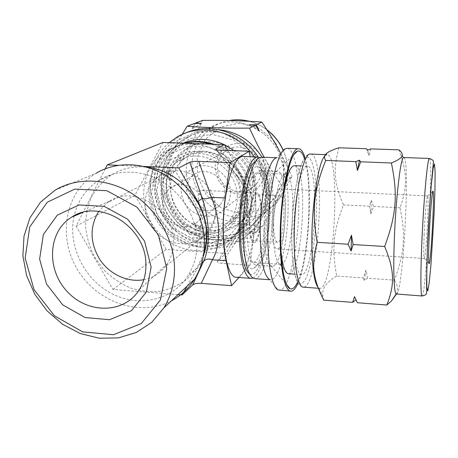 <?xml version="1.0" encoding="UTF-8"?>
<svg xmlns="http://www.w3.org/2000/svg" width="458" height="458" viewBox="0 0 458 458"><rect width="100%" height="100%" fill="white"/><g stroke="black" fill="none" stroke-linecap="round" stroke-linejoin="round"><path stroke-width="0.34" stroke-dasharray="2.29 1.72" d="M338.891 147.779C332.794 170.485 334.306 183.864 343.46 204.903C333.407 231.067 331.626 247.767 336.63 276.037L363.188 277.914L366.022 270.128L367.488 278.218L394.51 280.13C404.591 252.467 405.725 235.166 400.017 207.777C407.391 187.248 407.603 173.485 398.941 149.869M370.9 148.896L368.993 155.388L366.44 148.736M400.017 207.777L373.619 206.438L370.865 213.926L369.417 206.22L371.226 200.432L373.619 206.438M369.417 206.22L343.46 204.903M336.63 276.037C326.165 282.191 321.562 288.975 322.821 296.378L323.709 300.122M367.488 278.218L364.305 280.514L363.188 277.914M396.445 294.093C398.334 289.88 397.687 285.225 394.51 280.13M355.969 299.87L356.204 299.681L357.332 302.732M371.226 200.432L370.865 213.926M367.625 150.098L368.993 155.388M366.022 270.128L364.305 280.514M356.204 299.681L355.46 298.748M304.965 157.569C313.324 183.177 309.196 258.318 298.049 283.015M304.364 158.399C313.043 182.399 308.829 259.085 297.54 282.134M182.124 134.452C172.769 149.909 164.891 165.017 158.491 179.771C168.092 201.972 175.717 215.312 189.686 234.45L196.763 229.057L194.049 222.903L197.867 228.216L204.549 223.126C195.251 202.001 188.473 190.036 175.065 171.235C187.454 151.14 193.826 139.409 202.556 120.374M195.366 123.442L191.959 128.99L194.484 123.448M175.065 171.235L167.611 175.071L170.296 181.185L166.38 175.706L169.975 169.861L167.611 175.071M166.38 175.706L158.491 179.771M189.686 234.45C210.331 237.473 225.09 238.412 250.286 238.183L255.959 232.607L249.908 231.782L256.841 231.737L262.194 226.475C241.406 223.693 228.101 222.943 204.549 223.126M197.867 228.216L203.615 229.011L196.763 229.057M250.286 238.183C260.241 220.161 267.827 207.319 281.504 185.444L286.508 181.093L283.525 186.435L287.286 180.412L292.004 176.313C281.739 194.667 274.852 206.237 262.194 226.475M256.841 231.737L259.634 226.721L255.959 232.607M281.504 185.444C274.737 175.38 268.932 165.973 264.1 157.226M287.286 180.412L283.559 174.75L286.508 181.093M280.708 153.43L292.004 176.313M169.975 169.861L170.296 181.185M201.537 123.42L191.959 128.99M194.049 222.903L203.615 229.011M259.245 131.068L249.186 124.805M249.908 231.782L259.634 226.721M283.525 186.435L283.559 174.75M185.542 133.072L180.538 135.614C172.322 141.075 165.613 148.008 160.409 156.407L155.205 170.21C153.499 180.103 153.745 190.041 155.932 200.026C159.207 209.747 164.13 218.552 170.702 226.452L182.273 236.271C191.043 241.389 200.352 244.641 210.193 246.02C220.08 246.238 229.527 244.458 238.538 240.685C247.017 235.813 254.138 229.332 259.909 221.231C265.457 212.203 268.262 202.144 268.331 191.06C268.222 178.906 264.816 167.559 258.106 157.014M266.504 190.975L260.739 165.475L244.675 144.43L221.666 132.293L196.574 131.498L174.584 141.991L159.991 161.376L155.422 185.65L161.514 210.113L176.971 230.197L198.904 242.173L223.252 243.725L245.396 234.341L260.923 215.581L266.504 190.975M244.206 193.774C245.293 162.172 205.247 139.318 181.608 157.552C162.642 170.473 160.924 200.644 177.486 218.123C193.671 235.967 223.201 235.796 236.803 217.098C241.721 210.325 244.188 202.55 244.206 193.774M240.295 196.768C241.36 164.657 200.656 141.402 176.679 159.916C157.443 173.032 155.749 203.673 172.58 221.437C189.034 239.574 219.004 239.437 232.801 220.458C237.788 213.588 240.284 205.694 240.295 196.768M169.122 142.678C143.337 164.599 144.911 208.94 170.971 232.412C196.534 256.469 239.482 252.873 257.448 223.567C263.052 214.441 265.88 204.279 265.938 193.07C265.8 180.023 261.947 167.949 254.379 156.854M183.183 143.177L176.971 146.423C150.98 162.372 147.968 202.522 169.832 225.531C191.135 249.089 230.471 248.121 247.4 222.399C252.862 214.121 255.61 204.778 255.65 194.375C255.1 176.708 247.858 162.138 233.929 150.665M184.196 143.211L172.031 148.569C145.673 164.76 142.684 205.522 164.897 228.903C186.543 252.839 226.458 251.906 243.622 225.8C249.158 217.401 251.94 207.921 251.969 197.352C252.146 174.389 235.738 151.421 213.92 144.253M247.726 197.896L242.648 175.843L228.719 157.626L208.825 147.064L187.145 146.285L168.12 155.273L155.485 172.013L151.541 193.076L156.865 214.35L170.336 231.845L189.417 242.282L210.543 243.627L229.687 235.475L243.026 219.205L247.726 197.896M242.706 197.644L238.515 216.771L226.567 231.41L209.375 238.773L190.373 237.588L173.198 228.204L161.073 212.46L156.304 193.31L159.882 174.384L171.263 159.367L188.358 151.329L207.806 152.056L225.639 161.537L238.131 177.87L242.706 197.644M244.114 192.188C245.144 162.321 207.182 140.858 184.952 158.302C167.285 170.553 165.75 198.789 181.265 215.168C196.436 231.885 224.071 231.805 236.958 214.407C241.709 207.978 244.097 200.575 244.114 192.188M253.406 191.032C254.688 156.155 210.875 130.582 184.311 150.109C162.464 164.279 160.168 198.503 178.872 218.22C197.123 238.366 230.655 237.839 245.643 216.273C250.784 208.882 253.371 200.472 253.406 191.032M237.284 197.375C238.28 166.66 199.23 144.545 176.45 162.453C158.348 175.019 156.848 204.028 172.803 220.876C188.41 238.074 216.777 238.046 229.979 220.195C234.845 213.6 237.278 205.991 237.284 197.375M230.42 192.417C231.061 171.916 204.514 157.718 189.858 170.508C178.878 179.009 178.265 197.203 188.352 207.88C198.245 218.752 216.027 219.084 224.901 208.31C228.582 203.816 230.42 198.514 230.42 192.417M224.769 192.142C225.25 176.095 204.308 165.178 193.047 175.471C184.837 182.141 184.494 195.978 192.2 204.148C199.762 212.449 213.285 212.827 220.229 204.789C223.258 201.251 224.769 197.032 224.769 192.142M261.094 170.422C261.81 152.371 238.498 140.028 225.41 151.352C215.615 158.886 214.894 174.939 223.744 184.311C232.418 193.843 248.173 194.009 256.096 184.454C259.383 180.469 261.049 175.786 261.094 170.422M265.548 169.929L262.978 158.502C258.787 151.506 252.971 146.571 245.517 143.692C237.731 142.478 230.597 143.909 224.111 147.974C218.706 153.384 215.661 159.997 214.979 167.811L217.624 179.021C221.746 185.856 227.454 190.717 234.736 193.608C242.385 194.908 249.478 193.608 256.016 189.704C261.547 184.414 264.724 177.824 265.548 169.929M283.662 174.882C285.345 136.896 238.549 108.46 208.459 128.515C182.513 143.738 178.849 183.131 200.14 205.51C220.859 228.445 259.6 226.893 275.934 201.302C280.983 193.419 283.559 184.614 283.662 174.882M218.603 129.671C208.092 128.973 198.446 131.211 189.669 136.392C162.149 152.6 158.525 194.553 181.259 218.46C203.392 242.958 244.572 241.509 261.884 214.292C267.237 205.905 269.945 196.522 270.02 186.131C269.945 175.878 267.249 166.214 261.924 157.14M256.194 188.845C257.488 154.386 214.212 129.145 187.929 148.449C166.317 162.458 164.004 196.287 182.484 215.764C200.512 235.67 233.672 235.114 248.499 213.794C253.589 206.484 256.154 198.171 256.194 188.845M263.968 230.328C263.716 202.968 270.106 173.565 276.145 171.641L277.313 171.361C290.996 170.347 285.849 267.386 272.281 266.235L271.142 265.943C266.728 262.795 264.335 250.921 263.968 230.328M246.919 229.321C246.478 200.037 254.282 169.403 261.071 170.674L262.503 171.069C275.126 176.553 270.724 259.491 257.528 264.747L256.056 265.113C250.595 263.871 247.549 251.94 246.919 229.321M287.338 148.329C295.765 149.188 300.396 183.629 298.364 219.823C296.452 256.016 288.082 290.063 279.58 290.303M285.615 148.667L275.899 158.102L277.416 157.735C285.053 157.918 289.502 187.379 287.773 218.85C286.164 250.326 278.59 279.724 270.936 279.832L269.459 279.449L278.115 289.954M261.604 157.128C269.768 157.867 274.571 187.282 272.802 218.466C271.153 249.65 263.138 278.601 254.923 278.659M259.446 157.621L255.644 161.353C264.426 156.836 270.3 185.902 268.502 217.819C266.911 249.742 257.957 278.659 249.667 273.976L249.513 273.884M241.91 230.076C242.036 255.398 247.641 271.983 253.68 268.291C268.148 262.32 272.871 173.359 259.051 167.113C251.39 160.981 241.314 195.532 241.91 230.076M249.089 223.521C248.866 208.39 252.925 192.366 256.6 192.95C264.472 192.148 261.747 243.387 253.978 242.431C251.024 241.687 249.398 235.383 249.089 223.521M249.53 223.115C249.324 209.025 253.102 194.078 256.537 194.616C263.871 193.849 261.335 241.675 254.087 240.765C251.333 240.066 249.816 234.181 249.53 223.115M273.266 230.219C273.105 204.05 279.048 175.958 284.578 174.366L285.54 174.143C297.986 173.095 293.08 265.491 280.748 264.375L279.809 264.151C275.739 261.306 273.558 249.999 273.266 230.219M281.098 252.341L280.244 233.042C280.376 215.758 281.882 200.123 284.767 186.131M294.614 165.676C308.658 165.727 302.698 274.846 288.695 273.815M243.662 228.473C243.215 200.759 250.698 171.739 257.264 172.929C271.52 171.968 266.653 263.682 252.513 262.44C247.234 261.237 244.28 249.913 243.662 228.473M273.581 224.494C273.478 210.308 276.947 195.245 280.015 195.766C286.582 194.959 284.023 243.089 277.548 242.23C275.092 241.543 273.769 235.63 273.581 224.494M271.966 226.155C271.829 207.749 276.34 188.272 280.285 188.982C288.769 188.049 285.477 250.016 277.096 249.015C273.936 248.162 272.224 240.542 271.966 226.155M424.119 234.954C424.898 215.792 426.736 195.337 427.572 195.927L427.663 195.978C429.318 197.049 426.152 256.646 424.348 258.375L424.251 258.467C423.593 257.745 423.547 249.913 424.119 234.954M403.819 157.523C410.42 157.592 403.109 294.025 396.491 294.088M324.705 156.086L327.006 154.69C341.342 153.802 334.168 288.912 319.907 288.385L317.938 287.275M293.818 233.849C293.807 200.054 301.25 164.731 307.272 166.185C320.491 165.132 314.623 275.664 301.513 274.726C296.658 273.455 294.093 259.829 293.818 233.849M200.942 220.756L199.476 239.007L203.071 236.168C208.424 231.187 216.09 220.584 215.792 209.718C215.77 198.68 207.319 190.442 201.823 190.293C194.587 189.835 200.885 205.402 200.942 220.756M203.615 206.953C203.644 212.231 202.041 216.771 198.806 220.579C191.381 229.218 176.834 228.731 168.641 219.737C160.3 210.898 160.563 195.972 169.346 188.805C181.385 177.733 204.028 189.623 203.615 206.953M220.166 150.161L241.377 176.771C239.208 177.532 237.816 177.383 237.198 176.319L237.021 175.368L216.577 149.806M238.973 277.496L250.028 265.308L254.064 233.328C256.509 212.775 256.406 194.106 253.749 177.32L241.377 176.771C255.186 194.078 255.352 212.684 241.876 232.595C239.133 230.987 237.702 230.357 237.582 230.718L237.588 230.735C250.074 210.669 249.885 192.211 237.021 175.368L240.416 173.113C250.16 192.079 250.326 210.285 240.919 227.735L225.897 253.423L166.139 249.45L135.013 195.24L162.899 142.461M250.028 265.308L221.832 263.35C218.22 263.024 216.829 262.32 217.647 261.243L225.897 253.423M253.749 177.32L250.194 156.693M215.792 209.718C215.833 218.06 213.462 225.37 208.682 231.645C196.242 247.904 170.055 247.601 155.502 231.582C140.64 215.867 141.659 189.022 158.107 177.097C179.238 159.756 216.571 180.595 215.792 209.718M143.835 279.695C152.68 277.943 159.894 273.523 165.481 266.447L167.422 263.665C171.527 257.047 173.502 249.587 173.33 241.28C173.742 209.283 134.022 184.637 109.519 201.211L106.737 203.083L98.705 211.419M187.208 286.067L199.161 265.296L203.197 256.675M227.689 150.436L240.416 173.113M236.271 277.296C246.587 277.914 256.177 238.876 255.719 203.999C255.684 178.219 250.44 156.756 242.94 156.413M184.883 143.234L177.595 145.598L170.845 149.09C144.402 165.332 141.413 206.243 163.712 229.716C185.444 253.738 225.496 252.816 242.717 226.618C248.27 218.191 251.058 208.671 251.087 198.068C251.287 174.321 233.757 150.671 210.995 144.15M247.48 200.976C247.337 181.62 236.231 162.103 219.393 151.879C200.879 141.728 183.08 141.505 166.002 151.192C139.203 167.674 136.244 209.18 158.886 233.013C180.95 257.407 221.569 256.52 239.019 229.956C244.646 221.403 247.463 211.745 247.48 200.976M74.127 216.067C67.618 245.11 83.717 278.579 110.647 293.051C137.474 307.724 171.424 300.958 187.557 276.357C194.152 266.178 197.369 254.596 197.203 241.612C196.705 218.254 182.994 194.467 162.579 181.895C142.14 169.346 116.836 169.019 98.682 180.486C86.007 188.811 77.849 200.547 74.213 215.695M203.696 253.635L196.98 267.856L187.093 279.082C179.101 285.076 170.193 289.13 160.374 291.248C150.31 292.17 140.297 291.065 130.341 287.939C120.694 283.714 112.015 277.84 104.298 270.323L94.777 257.396C89.871 247.772 86.82 237.691 85.623 227.157C85.577 216.64 87.489 206.661 91.365 197.232C96.323 188.393 102.873 181.024 111.013 175.122C121.799 168.447 133.845 165.825 147.161 167.262M54.96 190.259L96.163 173.233C65.191 191.639 57.324 236.483 77.328 269.344C96.89 302.469 140.096 317.468 171.435 300.797M144.035 166.443L118.084 165.338M105.271 168.784L76.074 226.172L112.949 289.473L178.025 294.643M252.879 278.023C261.999 274.394 269.911 237.525 269.67 204.72C269.705 181.122 265.732 160.958 259.606 157.546M76.074 226.172L135.013 195.24M112.949 289.473L166.139 249.45M240.496 213.525L259.549 210.176L275.012 198.572L283.731 180.847L283.783 160.477L275.029 141.637L259.217 128.246L239.654 123.07L220.395 127.078L205.304 139.284L197.266 157.105L197.684 176.994L206.346 195.142L221.575 208.144L240.496 213.525M229.12 120.534C223.722 121.525 218.689 123.402 214.035 126.173C196.173 136.839 187.854 159.848 193.768 180.378C199.619 200.936 218.815 216.697 239.568 217.848C256.692 218.329 270.203 211.527 280.101 197.444C285.065 189.709 287.601 181.076 287.71 171.544C287.716 164.302 286.239 157.3 283.273 150.533M266.951 129.923C261.478 125.813 255.495 122.933 249.015 121.273M266.745 188.833C266.699 169.408 255.736 149.858 238.939 139.507C220.475 129.219 202.55 128.812 185.164 138.287C165.59 150.018 156.699 175.385 163.386 198.045C170.004 220.733 191.192 238.206 214.018 239.631C232.853 240.29 247.681 232.887 258.512 217.407C263.934 208.905 266.676 199.379 266.745 188.833M213.262 237.914L234.994 234.238L252.604 221.077L262.48 200.81L262.4 177.401L252.215 155.668L233.969 140.177L211.499 134.137L189.492 138.671L172.38 152.634L163.403 173.038L164.096 195.812L174.154 216.628L191.627 231.605L213.262 237.914M429.369 158.468C433.48 157.22 426.129 295.696 422.07 295.994L421.973 295.988M310.684 154.088C326.422 154.449 319.18 287.836 303.431 287.155C301.238 286.559 299.904 285.798 299.429 284.865C297.992 283.09 296.395 281.475 294.042 270.483C292.576 261.913 291.803 250.537 291.723 236.368L292.668 213.056L295.141 190.797L297.832 176.416C299.647 169.38 301.301 164.279 302.801 161.113L305.755 156.625C306.831 155.165 308.411 154.317 310.495 154.077M316.266 190.683C317.703 221.151 313.175 262.079 306.253 277.754C304.278 281.676 302.303 283.742 300.328 283.949C298.404 282.987 296.67 279.998 295.129 274.983C292.983 265.726 291.861 252.827 291.763 236.299C291.878 205.178 297.225 171.143 303.173 160.895C309.133 150.367 314.463 162.693 316.003 186.017M217.687 261.209L237.588 230.735L240.919 227.735M254.064 233.328L241.876 232.595L221.832 263.35M201.686 263.024L199.161 265.296M181.608 157.552L176.679 159.916M236.803 217.098L232.801 220.458M180.538 135.614L177.172 136.971M259.909 221.231L257.448 223.567M176.971 146.423L172.031 148.569M247.4 222.399L243.622 225.8M184.952 158.302L176.45 162.453M236.958 214.407L229.979 220.195M225.41 151.352L189.858 170.508M256.096 184.454L224.901 208.31M208.459 128.515L214.035 126.173C218.684 123.414 223.699 121.536 229.08 120.534M249.312 121.29C255.621 122.921 261.444 125.715 266.785 129.666M283.359 150.436C290.12 167.141 289.032 182.805 280.101 197.444L275.934 201.302M189.669 136.392L185.164 138.287C168.847 149.119 160.792 164.605 160.993 184.751L163.97 200.535C166.248 207.005 170.559 214.172 176.903 222.027C187.047 232.069 200.054 238.32 213.829 239.711C232.727 240.37 247.623 232.939 258.512 217.407L261.884 214.292M187.929 148.449L184.311 150.109M248.499 213.794L245.643 216.273M277.313 171.361L261.071 170.674M272.281 266.235L256.056 265.113M271.142 265.943L286.697 284.636M276.145 171.641L294.191 154.272M291.053 291.173L290.624 291.139M277.416 157.735L276.323 157.695M270.936 279.832L269.699 279.741M249.667 273.976L253.045 278.126M262.503 171.069L259.051 167.113M257.528 264.747L253.68 268.291M279.809 264.151L287.733 273.598M284.578 174.366L293.446 165.882M285.54 174.143L257.264 172.929M280.748 264.375L252.513 262.44M280.015 195.766L256.537 194.616M277.548 242.23L254.087 240.765M427.572 195.927L280.285 188.982M424.251 258.467L277.096 249.015M424.348 258.375L428.883 263.367M427.663 195.978L432.764 191.455M318.951 288.139L322.821 296.378M326.022 154.959L327.31 152.852M327.006 154.69L325.455 154.632M319.907 288.385L318.304 288.265M307.272 166.185L300.803 165.922M301.513 274.726L294.82 274.25M199.476 239.013L253.978 242.431M201.823 190.288L256.6 192.95M193.047 175.471L169.346 188.805M220.229 204.789L198.806 220.579M215.758 149.531L237.198 176.319M237.198 176.307C244.034 184.912 247.154 194.759 246.553 205.837C245.637 214.802 242.648 223.098 237.582 230.718L217.647 261.243M158.107 177.097L106.737 203.083M208.682 231.645L203.071 236.168M199.568 238.99L165.481 266.447M170.845 149.09L166.002 151.192M242.717 226.618L239.019 229.956M109.519 201.211L82.801 212.426M167.422 263.665L139.266 289.719M111.013 175.122L98.682 180.486M196.98 267.856L187.557 276.357M250.738 278.355L251.179 278.39"/><path stroke-width="0.69" d="M386.821 305.022L357.332 302.732L354.544 296.629L352.649 302.366L323.709 300.122C313.003 278.704 310.925 265.182 317.171 242.328C311.589 209.747 313.822 190.557 325.678 160.449C323.772 157.415 324.316 154.878 327.31 152.852C329.462 151.226 333.321 149.537 338.891 147.779L366.44 148.736L367.625 150.098L370.9 148.896L398.941 149.869C401.431 151.856 402.496 153.676 402.141 155.325C401.969 157.575 398.38 160.128 391.378 162.985C397.922 194.369 396.571 214.355 384.663 246.484C394.802 270.804 394.727 284.693 386.821 305.022L391.407 301.032L396.445 294.093M325.678 160.449L355.792 161.611L357.423 170.428L360.669 161.8L359.456 160.191L355.792 161.611M360.669 161.8L391.378 162.985M352.649 302.366L355.969 299.87M317.171 242.328L348.097 244.234L351.103 251.076L353.107 244.538L384.663 246.484M353.107 244.538L351.446 235.2L348.097 244.234M357.423 170.428L359.456 160.191M355.46 298.748L354.544 296.629M351.103 251.076L351.446 235.2M298.049 283.015C295.748 288.345 293.418 291.065 291.053 291.173C285.059 291.798 280.073 269.762 280.204 237.828C280.01 193.001 290.349 146.612 298.616 148.73C301.072 148.85 303.19 151.793 304.965 157.569M297.54 282.134C295.055 287.464 292.576 289.656 290.097 288.717C284.779 286.857 280.622 265.966 280.737 237.227C280.577 196.27 289.559 152.795 297.397 151.186C300.087 150.218 302.406 152.617 304.364 158.399M264.1 157.226C259.383 148.787 254.534 139.083 249.553 128.126C223.578 128.263 208.367 127.788 187.139 126.242L194.484 123.448L201.537 123.42L195.629 123.013L202.556 120.374C226.79 120.259 240.461 120.631 261.85 122.051C269.356 133.41 275.647 143.869 280.708 153.43M249.553 128.126L255.415 125.229L259.245 131.068L256.325 124.776L249.186 124.805L255.415 125.229M256.325 124.776L261.85 122.051M187.139 126.242L182.124 134.452M195.629 123.013L195.366 123.442M258.106 157.014C242.643 132.322 209.781 121.782 185.542 133.072M254.379 156.854C237.141 131.165 201.285 122.315 177.172 136.971L169.122 142.678M233.929 150.665L224.494 144.751M224.22 144.613C210.268 138.196 196.585 137.715 183.183 143.177M213.92 144.253C203.862 140.898 193.957 140.549 184.196 143.211M261.924 157.14C251.505 140.778 237.061 131.618 218.603 129.671M290.624 291.139L278.115 289.954C272.378 287.635 267.844 266.27 267.856 237.072C267.529 195.297 277.073 150.865 285.615 148.667L287.338 148.329M269.459 279.449C263.808 275.504 260.728 260.304 260.207 233.849C259.852 198.394 268.17 160.472 275.899 158.102M269.699 279.741L254.923 278.659L253.045 278.126C247.097 273.769 243.793 258.667 243.152 232.824C242.62 198.011 251.19 160.644 259.446 157.621L261.604 157.128M249.513 273.884C243.954 269.493 240.868 255.387 240.267 231.571C239.746 199.184 247.795 164.348 255.644 161.353M284.767 186.131C287.441 174.12 290.332 167.37 293.446 165.882L294.614 165.676M294.82 274.25L287.733 273.598C284.681 272.046 282.466 264.959 281.098 252.341M429.163 236.574C430.142 213.17 432.295 188.702 433.062 191.186C434.699 192.749 431.058 261.386 429.215 263.734C428.448 264.094 428.43 255.037 429.163 236.574M421.973 295.988L396.159 293.984C394.138 292.914 393.193 272.264 394.189 243.341C395.472 202.316 400.384 158.686 403.395 157.689L403.819 157.523M317.938 287.275C313.885 281.584 311.864 265.274 311.875 238.349C312.104 201.864 318.636 162.023 324.705 156.086M250.194 156.693L249.255 151.232L230.088 162.642L225.21 197.999C222.147 219.748 222.554 245.288 226.057 260.716L212.449 259.789C208.711 258.501 205.774 258.993 203.638 261.266L192.669 284.928C194.295 283.662 197.152 283.141 201.245 283.365L212.449 259.789C221.031 245.253 220.745 219.6 211.367 197.301C207.611 198.755 204.623 199.133 202.396 198.423C209.867 221.105 210.256 246.994 203.638 261.266L201.686 263.024M230.088 162.642L198.732 161.376C194.501 161.256 191.536 161.554 189.841 162.264L202.396 198.423L197.81 201.468L178.763 167.914L189.841 162.264M226.057 260.716L231.565 285.655L201.245 283.365M216.577 149.806L215.907 148.97L215.575 149.302C215.689 149.749 217.224 150.035 220.166 150.161L249.255 151.232M98.705 211.419C89.51 226.802 89.894 242.849 99.838 259.554C109.668 274.371 127.736 282.723 143.835 279.695M178.025 294.643L182.084 294.963L187.208 286.067M182.084 294.963L192.669 284.928M215.907 148.97L224.426 144.625L227.689 150.436M231.565 285.655L238.973 277.496M242.94 156.413L242.688 156.407C234.605 155.766 225.319 183.217 223.596 216.645C221.769 250.079 228.136 277.731 236.271 277.296L250.738 278.355M210.995 144.15C202.178 141.545 193.471 141.236 184.883 143.234M145.884 263.877C146.073 226.784 99.838 197.913 71.872 217.012C47.918 231.307 46.063 269.27 67.149 291.483C87.718 314.205 124.467 313.879 139.266 289.719C143.949 282.111 146.154 273.495 145.884 263.877M74.213 215.695L74.127 216.067M147.161 167.262C178.546 170.29 206.518 201.892 206.432 234.153C206.547 240.919 205.631 247.417 203.696 253.635M171.435 300.797C180.91 295.754 188.587 288.58 194.473 279.283C201.239 268.291 204.549 255.885 204.394 242.07C203.902 216.371 188.999 190.127 166.649 176.021C144.27 161.949 116.429 161.113 96.163 173.233M174.481 266.934C173.696 238.601 157.037 209.483 132.305 193.751C107.544 178.059 76.973 177 54.96 190.259L40.476 202.19L29.959 217.848L24.005 236.128L22.9 255.804L26.616 275.624L34.865 294.374L47.094 310.913L62.557 324.247L80.316 333.55L99.3 338.222L118.353 337.895L136.249 332.502L151.81 322.289L163.935 307.805C171.263 295.788 174.779 282.162 174.481 266.934M166.729 268.239L158.371 234.943L136.902 207.096L106.88 190.7L74.78 189.097L47.294 202.213L29.747 226.922L25.167 258.054L34.012 289.605L54.416 315.791L82.623 331.867L113.521 334.735L141.327 323.514L160.472 299.898L166.729 268.239M151.14 267.117L144.51 241.034L127.685 219.239L104.189 206.352L79.005 204.972L57.319 215.145L43.361 234.525L39.623 259.096L46.556 284.092L62.717 304.856L85.085 317.549L109.525 319.713L131.406 310.713L146.354 292.015L151.14 267.117M203.197 256.675C209.524 238.366 207.732 219.966 197.81 201.468M178.763 167.914L144.035 166.443M118.084 165.338L107.258 164.88L105.271 168.784M259.606 157.546L257.619 156.98C250.045 156.355 241.234 183.95 239.494 217.539C237.668 251.121 243.541 278.859 251.179 278.39L252.879 278.023M107.258 164.88L162.899 142.461L224.426 144.625M283.273 150.533C279.557 142.272 274.119 135.396 266.951 129.923M249.015 121.273C242.345 119.612 235.71 119.366 229.12 120.534M427.595 243.931L429.203 213.422L431.184 186.314L433.068 168.756L434.447 163.844L435.1 171.458L434.963 189.143L434.121 213.233L431.012 264.077L429.243 282.454L427.743 291.013L426.827 287.143L426.747 270.495L427.595 243.931M421.738 245.007C423.461 201.823 427.6 156.67 429.369 158.468C432.409 159.55 433.755 160.729 433.411 162.012L431.259 184.803C429.787 202.539 428.551 222.285 427.554 244.04L426.581 281.052C426.627 290.658 426.833 291.5 426.45 293.114C426.661 294.368 425.201 295.324 422.07 295.994C420.696 296.927 420.444 275.836 421.738 245.007M318.304 288.265L303.431 287.155C298.21 287.756 293.967 267.083 294.202 237.278C294.202 195.526 303.305 152.171 310.495 154.077L310.684 154.088M316.003 186.017L316.266 190.683M225.21 197.999L211.367 197.301L198.732 161.376M229.08 120.534C235.796 119.326 242.54 119.578 249.312 121.29M266.785 129.666C274.073 135.15 279.598 142.077 283.359 150.436M286.697 284.636L290.097 288.717M294.191 154.272L297.397 151.186M298.616 148.73L287.12 148.318M276.323 157.695L261.375 157.123M428.883 263.367L429.215 263.734M432.764 191.455L433.062 191.186M429.369 158.468L403.738 157.523M403.395 157.689L402.141 155.325M396.159 293.984L391.407 301.032M325.455 154.632L310.495 154.077M300.803 165.922L294.431 165.67M82.801 212.426L71.872 217.012M194.473 279.283L163.935 307.805M242.688 156.407L257.619 156.98"/></g></svg>

